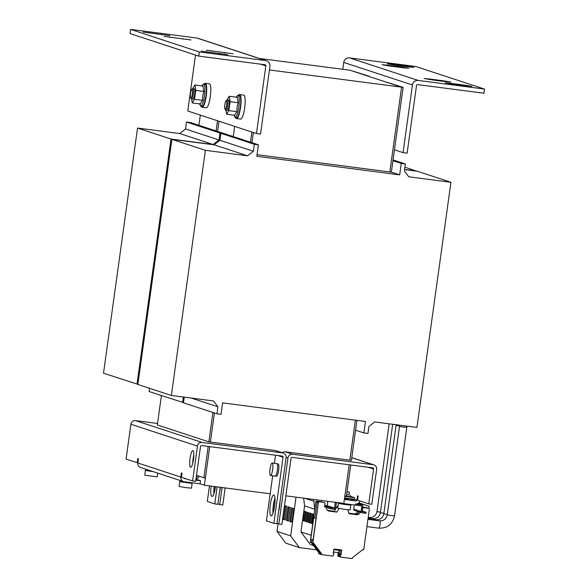<?xml version="1.0" encoding="UTF-8"?>
<svg xmlns="http://www.w3.org/2000/svg" width="588" height="588" viewBox="0 0 588 588"><rect width="100%" height="100%" fill="white"/><g stroke="black" fill="none" stroke-linecap="round" stroke-linejoin="round"><path stroke-width="0.88" d="M274.603 506.143A10.511 2.22 -82.6 0 0 273.817 495.008A10.511 2.22 -82.6 0 0 270.311 504.732A10.511 2.22 -82.6 0 0 271.105 515.86A10.511 2.22 -82.6 0 0 274.603 506.143M274.964 498.124A10.511 2.22 -82.6 0 0 273.369 505.129A10.511 2.22 -82.6 0 0 273.008 513.14M211.114 486.114A10.511 2.22 -82.6 0 0 212.011 496.463A10.511 2.22 -82.6 0 0 215.509 486.739A10.511 2.22 -82.6 0 0 215.517 486.688M193.489 459.485A8.408 1.779 -82.6 0 0 192.857 450.577A8.408 1.779 -82.6 0 0 190.056 458.353A8.408 1.779 -82.6 0 0 190.688 467.262A8.408 1.779 -82.6 0 0 193.489 459.485M192.761 463.27A8.408 1.779 97.4 0 1 193.114 458.758A8.408 1.779 97.4 0 1 193.842 454.965M405.926 66.562L405.999 66.018L414.018 67.341L408.792 66.936L395.54 65.209L387.382 63.813L392.755 64.298L392.681 64.812M400.619 67.444L400.7 66.907L408.719 68.223L403.486 67.818L390.241 66.099L382.075 64.702L387.448 65.18L387.374 65.702M463.888 85.591L463.969 85.047L471.988 86.37L466.754 85.966L453.51 84.246L445.344 82.842L450.717 83.327L450.651 83.841M442.698 81.262L442.779 80.718L450.798 82.041L445.564 81.636L432.32 79.909L424.154 78.513L429.527 78.998L429.46 79.512M164.309 36.419L190.953 39.947L164.309 36.419M143.119 32.09L169.763 35.618L143.119 32.09M206.388 50.237L233.032 53.758L206.388 50.237M201.089 51.119L227.725 54.647L201.089 51.119M279.976 501.807A10.511 2.22 97.4 0 1 279.55 506.782A10.511 2.22 97.4 0 1 278.616 511.597M220.463 487.327A10.511 2.22 97.4 0 1 220.456 487.386A10.511 2.22 97.4 0 1 219.522 492.193M272.222 463.035A6.306 1.33 97.4 0 1 272.663 469.577A6.306 1.33 97.4 0 1 270.539 475.53A6.306 1.33 97.4 0 1 270.487 475.516A6.306 1.33 97.4 0 1 270.054 468.981A6.306 1.33 97.4 0 1 272.171 463.021A6.306 1.33 97.4 0 1 272.222 463.035M276.801 463.631A6.306 1.33 97.4 0 1 276.86 463.631A6.306 1.33 97.4 0 1 276.911 463.645A6.306 1.33 97.4 0 1 277.345 470.187A6.306 1.33 97.4 0 1 275.228 476.14A6.306 1.33 97.4 0 1 275.177 476.126M275.485 476.067L276.566 476.206A6.203 1.308 -82.6 0 0 278.631 470.474A6.203 1.308 -82.6 0 0 278.168 463.91L277.08 463.763M320.012 553.323L318.725 552.904L318.99 553.778L321.562 554.624L321.305 553.749L320.012 553.323L319.953 553.764L321.239 554.19M362.708 507.025L368.448 508.289A1.051 1.029 -71.8 0 1 369.323 509.458L363.766 549.523L362.781 549.633L352.499 557.659L352.131 558.6L341.253 557.181A1.051 1.029 -71.8 0 1 340.379 556.013L339.092 555.587A1.051 1.029 108.2 0 0 339.783 556.718L341.069 557.145M338.467 503.321L337.688 508.135L344.568 509.34L350.183 509.87L350.749 505.026M338.357 503.35L350.852 505.085M338.526 502.894L338.592 503.431L345.222 504.548L350.749 505.07L350.823 504.497M348.427 499.102L344.494 498.697M349 494.934L346.597 494.751M346.986 491.943L349.456 492.163L347.016 491.7M349.088 494.846L346.589 494.802M190.431 93.727A4.388 0.926 97.4 0 1 191.725 89.405A4.388 0.926 97.4 0 1 192.313 93.624A4.388 0.926 97.4 0 1 190.622 97.895A4.388 0.926 97.4 0 1 190.431 93.727M191.725 89.405L192.644 88.663A5.255 1.11 97.4 0 1 192.893 88.575A5.255 1.11 97.4 0 1 193.342 93.727A5.255 1.11 97.4 0 1 191.541 98.997A5.255 1.11 97.4 0 1 191.321 98.843L190.622 97.895M192.893 88.575L194.246 88.744A5.255 1.11 97.4 0 1 194.694 93.896A5.255 1.11 97.4 0 1 192.886 99.174L191.541 98.997M191.578 99.004L192.225 102.929L200.243 103.973L202.47 100.394L202.713 95.851L203.808 91.427L202.926 86.032L194.907 84.988L192.666 88.648M201.471 106.546A12.091 2.558 -82.6 0 0 202.191 107.273L206.27 107.802A12.091 2.558 -82.6 0 0 210.298 96.63A12.091 2.558 -82.6 0 0 209.394 83.827L205.315 83.298A12.091 2.558 -82.6 0 0 204.426 83.819M202.191 107.273A12.091 2.558 -82.6 0 0 206.226 96.094A12.091 2.558 -82.6 0 0 205.315 83.298M235.817 117.821A12.091 2.558 -82.6 0 0 236.545 118.556L240.624 119.085A12.091 2.558 -82.6 0 0 244.652 107.905A12.091 2.558 -82.6 0 0 243.741 95.102L239.661 94.572A12.091 2.558 -82.6 0 0 238.779 95.094M236.545 118.556A12.091 2.558 -82.6 0 0 240.573 107.376A12.091 2.558 -82.6 0 0 239.661 94.572M225.932 110.279L226.578 114.212L234.597 115.255L236.824 111.669L237.06 107.134L238.162 102.702L237.273 97.307L229.254 96.263L227.019 99.923M224.785 105.002A4.388 0.926 97.4 0 1 226.079 100.68A4.388 0.926 97.4 0 1 226.667 104.899A4.388 0.926 97.4 0 1 224.976 109.17A4.388 0.926 97.4 0 1 224.785 105.002M226.079 100.68L226.99 99.945A5.255 1.11 97.4 0 1 227.247 99.85A5.255 1.11 97.4 0 1 227.696 105.002A5.255 1.11 97.4 0 1 225.888 110.272A5.255 1.11 97.4 0 1 225.667 110.118L224.976 109.17M227.247 99.85L228.592 100.026A5.255 1.11 97.4 0 1 229.041 105.178A5.255 1.11 97.4 0 1 227.24 110.448L225.888 110.272M145.618 469.143L145.574 470.451L153.497 471.73L145.449 470.334M145.339 470.363L144.81 475.222L157.172 476.89L157.694 473.112M179.965 480.418L179.928 481.726L192.085 483.365L192.158 482.792M179.803 481.616L179.024 486.43L185.904 487.636L191.519 488.165L192.085 483.321M179.693 481.645L192.188 483.38M314.073 499.506L313.83 501.233L314.793 509.267L304.569 505.915L300.96 531.927L310.405 544.598L313.566 545.635M311.53 542.467L311.89 539.865L310.751 539.49L313.786 517.638L314.925 518.013L317.086 502.409L318.38 502.828L312.816 542.893L310.243 542.048L314.793 509.267L311.177 535.278L300.96 531.927M304.599 521.152L303.055 520.645L304.356 511.281L305.9 511.788L304.599 521.152M278.065 523.702L276.999 531.398L285.746 543.128L299.395 547.612L316.719 549.861M296.021 497.161L290.648 535.874L276.999 531.398M289.73 521.431L291.604 507.907L293.794 508.62L291.92 522.151L289.73 521.431L290.744 521.563L292.596 508.23M307.156 521.99L305.606 521.482L306.907 512.119L308.457 512.626L307.156 521.99M312.265 523.673L310.721 523.166L312.015 513.794L313.566 514.302L312.265 523.673M282.901 519.189L284.776 505.665L286.966 506.378L285.092 519.91L282.901 519.189L283.916 519.322L285.768 505.989M286.312 520.307L288.194 506.782L290.384 507.503L288.502 521.027L286.312 520.307L287.334 520.439L289.186 507.106M309.707 522.828L308.163 522.32L309.464 512.957L311.008 513.464L309.707 522.828M257.052 154.695L391.358 172.166L403.125 87.362L401.597 87.164L389.829 171.968L401.597 87.164L269.436 69.972M253.34 132.513L251.921 142.7L253.34 132.513M355.387 420.163L349.831 460.213L355.387 420.163M214.422 412.974L210.386 442.066L214.422 412.974M363.884 432.922L367.963 433.452L368.926 426.484L374.747 421.941L416.929 427.432L450.952 182.28L408.763 176.79L404.39 170.924L405.36 163.956L401.281 163.427L399.693 174.871L256.831 156.283L258.419 144.832L254.347 144.303L253.377 151.278L247.563 155.813L205.374 150.33L171.358 395.474L213.54 400.965L217.913 406.83L216.95 413.805L221.022 414.334L222.609 402.89L365.471 421.478L363.884 432.922L355.556 430.188M399.693 174.871L391.365 172.137M253.377 151.278L219.883 140.282L214.069 144.817L171.88 139.334L137.864 384.478L171.358 395.474M247.563 155.813L214.069 144.817M205.374 150.33L171.88 139.334M217.913 406.83L191.188 398.061M184.242 397.157L183.456 402.809L216.95 413.805M450.952 182.28L417.458 171.284L404.573 169.609M405.36 163.956L393.056 159.914M401.281 163.427L392.953 160.686M258.419 144.832L224.932 133.836L220.853 133.307L219.883 140.282M254.347 144.303L220.853 133.307M282.071 452.694A4.204 4.109 -71.8 0 1 285.18 451.797L351.418 460.419L356.916 420.361M212.929 412.482L208.858 441.853L157.334 424.94L161.406 395.57M233.26 136.578L234.671 126.391M251.848 132.028L250.437 142.215M350.727 464.983L346.383 496.294L344.855 496.096L349.199 464.785L343.84 503.379L285.834 495.831M403.125 87.362L384.427 81.526M208.218 446.439L203.874 477.757L205.403 477.956L209.747 446.637L204.396 485.24L200.096 483.828L200.53 480.705L195.973 479.205M224.05 133.726L219.993 133.028L219.03 139.995L185.536 129.007L179.715 133.542L137.533 128.052L103.517 373.204L137.886 384.317M219.03 139.995L213.209 144.538L179.715 133.542M213.209 144.538L171.027 139.047L137.533 128.052M171.027 139.047L137.004 384.199M149.55 388.315L149.109 391.535L183.478 402.64M183.36 397.04L182.596 402.523M416.576 171.174L404.911 167.168M416.598 171.005L404.595 169.44M224.072 133.557L190.578 122.561L186.499 122.032L185.536 129.007M219.993 133.028L186.499 122.032M368.735 76.374L367.25 75.889M368.772 76.087L350.073 70.251L401.597 87.164M217.501 120.746L216.083 130.933M218.986 121.238L217.575 131.425M198.913 125.295L200.324 115.108M180.81 477.081A4.204 4.109 108.2 0 0 183.574 481.609L140.635 467.511A4.204 4.109 -71.8 0 1 137.871 462.984L180.81 477.081L181.383 472.914L182.03 473.127L181.449 477.294L192.614 480.955L195.672 481.351L200.508 446.498A1.051 1.029 108.2 0 1 201.669 445.586L282.174 456.06A1.051 1.029 108.2 0 1 283.048 457.236L273.876 523.313L266.415 520.858L272.67 475.81M157.533 423.478L135.549 420.618L202.103 442.463L282.608 452.944L275.147 450.489L208.858 441.853M274.405 463.315L275.529 455.2M183.574 481.609A4.204 4.109 108.2 0 0 184.309 481.77L200.096 483.828M273.876 523.313L276.933 523.71L286.106 457.633A4.204 4.109 108.2 0 0 282.608 452.944M275.147 450.489A4.204 4.109 -71.8 0 1 275.882 450.658L283.342 453.105M220.206 487.29L217.839 504.306L214.782 503.909L207.321 501.461L209.482 485.901M217.148 486.893L214.782 503.909M214.172 486.511A10.511 2.22 -82.6 0 0 213.914 493.744M137.886 462.859L126.06 459.103L130.896 424.249A4.204 4.109 -71.8 0 1 135.549 420.618M137.871 462.984L138.445 458.824L137.805 458.611L137.224 462.771M192.614 480.955L197.45 446.101A4.204 4.109 108.2 0 1 202.103 442.463M183.978 478.118A1.051 1.029 108.2 0 0 184.742 478.647L186.153 478.838M195.848 480.095L200.53 480.705M226.578 114.212L228.798 110.632L230.143 101.658L229.254 96.263M236.824 111.669L228.798 110.632M238.162 102.702L230.143 101.658M202.47 100.394L194.452 99.35L195.789 90.383L194.907 84.988M192.225 102.929L194.452 99.35M203.808 91.427L195.789 90.383M196.267 477.074A1.051 1.029 108.2 0 0 197.362 476.162L197.436 475.641L203.874 477.757M394.46 149.8L403.052 152.615L412.438 84.981A5.255 5.13 108.2 0 1 418.252 80.438L484.483 89.06L483.909 93.22L417.671 84.606A1.051 1.029 108.2 0 0 416.51 85.51L407.124 153.145L403.052 152.615M484.483 89.06L415.782 66.503L349.551 57.889A5.255 5.13 -71.8 0 0 343.73 62.424L342.782 69.303M405.999 66.018L392.755 64.298M400.7 66.907L387.448 65.18M463.969 85.047L450.717 83.327M442.779 80.718L429.527 78.998M344.811 496.404L354.498 497.668L350.22 496.257M344.59 497.962L354.285 499.227L354.498 497.668M350.367 495.155L350.154 496.713L344.847 496.147M196.047 478.639A2.631 2.565 108.2 0 0 198.891 476.361L198.92 476.126M266.474 60.785A5.255 5.13 108.2 0 0 265.555 60.571L199.325 51.957L130.624 29.4L196.855 38.022A5.255 5.13 -71.8 0 1 197.774 38.227L266.474 60.785A5.255 5.13 108.2 0 1 269.929 66.437L260.543 134.071L256.471 133.542L187.77 110.985L195.525 55.059M260.506 64.151L265.857 65.907L256.471 133.542M265.857 65.907A1.051 1.029 108.2 0 0 264.982 64.731L198.744 56.117L130.044 33.56L130.624 29.4M199.325 51.957L198.744 56.117M361.275 505.856L336.446 502.63L335.564 508.23A1.154 1.132 108.2 0 1 334.285 509.23L330.316 508.716L324.591 506.834M362.157 511.016L366.118 512.317L362.061 511.678L362.825 506.165A1.154 1.132 108.2 0 0 361.863 504.879L355.343 504.026A4.204 4.109 108.2 0 0 359.878 500.961M335.395 502.284A1.154 1.132 108.2 0 0 335.314 502.586L334.55 508.098L327.215 505.695L327.825 501.299M368.632 508.326L366.059 507.481A1.051 1.029 108.2 0 0 365.876 507.444M368.845 508.422L369.154 506.246L363.685 504.511L358.908 503.887M363.685 504.511L358.739 502.88M354.292 504.952L353.711 509.142A1.154 1.132 108.2 0 0 354.468 510.384L361.804 512.795A1.154 1.132 108.2 0 0 362.002 512.839L365.979 513.353L366.118 512.317M327.567 510.399L334.227 511.266L337.505 506.077L337.968 506.143M348.868 513.17L354.094 513.853A3.153 3.08 108.2 0 0 357.533 511.391M361.804 506.033L361.039 511.545A1.154 1.132 108.2 0 0 361.804 512.795M369.154 506.246L358.783 502.843M303.643 498.154L304.569 505.915M314.793 509.267L315.8 501.983A1.051 1.029 108.2 0 1 316.961 501.079L324.128 502.52A1.051 1.029 -71.8 0 1 325.002 503.688L324.583 506.709L325.561 507.157M324.128 502.52L318.255 501.498L321.732 501.711A1.051 1.029 108.2 0 0 321.548 501.674M327.215 505.695L324.752 505.482M290.648 535.874L299.395 547.612M333.337 552.022L338.122 552.646L338.945 552M327.097 505.783L334.55 508.098M334.227 511.266L327.869 510.693M337.953 506.224L337.505 506.077M313.83 501.233L304.951 498.323M330.316 508.716L330.456 507.672L324.708 505.79M334.432 508.194L330.456 507.672M368.448 508.289L363.869 507.687A1.051 1.029 -71.8 0 0 362.7 508.598L362.355 511.082M337.806 555.168L339.092 555.587L339.298 554.131L338.004 553.705L337.806 555.168A1.051 1.029 108.2 0 0 338.497 556.299L339.783 556.718M338.004 553.705L338.739 553.484L339.261 549.721M339.092 508.488L336.799 512.111L329.155 511.119A3.153 3.08 -71.8 0 1 326.531 507.598L326.553 507.481M318.38 502.828A1.051 1.029 -71.8 0 1 319.541 501.924M318.725 552.904L321.467 553.617L313.735 543.253L312.816 542.893M321.562 554.624L332.44 556.035A1.051 1.029 -71.8 0 0 333.602 555.131L333.808 553.675L333.161 553.271L334.058 549.045L341.599 550.023L341.312 554.33L340.584 554.558L340.379 556.013M360.113 512.236A3.153 3.08 -71.8 0 1 356.666 514.698L349.029 513.706L347.839 509.737M336.799 512.111L335.513 511.692M318.894 552.771L311.486 542.834M310.243 542.048L313.286 543.43M313.081 539.872L310.751 539.49M313.191 539.086L312.684 539.747M313.059 540.019L311.89 539.865L313.029 540.24L316.065 518.388L314.925 518.013M333.668 549.648L339.173 550.361M312.897 543.43L314.764 545.274L313.47 544.856L312.257 543.216L312.897 543.43M314.771 545.943L316.631 547.788L315.344 547.362L314.124 545.73L314.771 545.943M316.638 548.45L318.505 550.294L317.219 549.876L315.999 548.236L316.638 548.45M318.512 550.963L320.372 552.808L319.086 552.382L317.865 550.75L318.512 550.963M333.205 553.477L333.808 553.675M339.298 554.131L340.584 554.558M318.99 553.778L320.276 554.197M319.534 551.676L319.086 552.382M317.667 549.17L317.219 549.876M315.793 546.656L315.344 547.362M313.918 544.15L313.47 544.856M344.392 499.425L355.777 500.902A1.051 1.029 108.2 0 0 356.938 499.998L357.519 495.838L358.158 496.044L357.585 500.212L368.75 503.872L373.586 469.018A1.051 1.029 108.2 0 0 372.711 467.842L292.207 457.368A1.051 1.029 108.2 0 0 291.045 458.28L281.88 524.349L278.822 523.952L287.988 457.876A4.204 4.109 108.2 0 1 292.64 454.245L373.145 464.718L351.734 457.692M368.75 503.872L371.8 504.269L376.643 469.415A4.204 4.109 108.2 0 0 373.145 464.718M274.302 500.322L272.942 510.105M276.985 523.349L278.822 523.952M214.429 486.541L213.848 490.708M217.891 503.953L219.728 504.555L222.088 487.54M219.728 504.555L222.786 504.952L225.145 487.937M270.171 493.795L204.396 485.24M350.073 70.251L259.367 58.447M309.736 522.636L308.163 522.32M309.185 522.453L310.457 513.287M288.532 520.836L287.334 520.439M285.114 519.719L283.916 519.322M312.294 523.474L310.721 523.166M311.736 523.298L313.007 514.125M307.179 521.799L305.606 521.482M306.627 521.615L307.899 512.449M291.942 521.953L290.744 521.563M304.628 520.961L303.055 520.645M304.07 520.777L305.348 511.604M396.143 424.859L392.843 424.293M399.561 425.977L396.172 425.396L396.15 424.727M378.738 528.142A3.682 0.779 -82.6 0 0 378.768 528.149C387.294 528.406 392.541 524.327 394.526 515.926L406.793 427.483L399.583 426.513L399.568 425.168M373.248 519.336A3.682 0.779 -82.6 0 0 372.924 518.623A3.682 0.779 -82.6 0 0 372.895 518.616A3.682 0.779 -82.6 0 0 372.858 518.609M383.89 513.302L380.407 512.677L392.674 424.271M376.665 520.453A3.682 0.779 -82.6 0 0 376.335 519.741A3.682 0.779 -82.6 0 0 376.305 519.733A3.682 0.779 -82.6 0 0 376.276 519.733M387.301 514.426L383.824 513.794L396.091 425.352M366.949 526.613L378.768 528.149A3.682 0.779 -82.6 0 0 380.01 524.68A3.682 0.779 -82.6 0 0 379.752 520.858A3.682 0.779 -82.6 0 0 379.723 520.858A3.682 0.779 -82.6 0 0 379.686 520.85M394.526 515.926L387.235 514.919L399.509 426.469M369.837 518.212A3.682 0.779 -82.6 0 0 369.507 517.499A3.682 0.779 -82.6 0 0 369.477 517.491A3.682 0.779 -82.6 0 0 369.448 517.491M380.473 512.185L376.996 511.553L389.168 423.816M169.469 37.345L169.542 36.824M148.279 33.016L148.352 32.494M211.548 51.156L211.621 50.642M206.241 52.045L206.314 51.523M199.78 103.914A10.922 2.308 -82.6 0 0 204.381 96.344A10.922 2.308 -82.6 0 0 204.602 85.914A10.922 2.308 -82.6 0 0 202.118 85.929M234.127 115.189A10.922 2.308 -82.6 0 0 238.735 107.619A10.922 2.308 -82.6 0 0 238.956 97.189A10.922 2.308 -82.6 0 0 236.472 97.204M277.705 455.48L283.048 457.236M130.896 424.249L197.45 446.101M197.362 476.162L196.436 475.854M343.73 62.424L412.438 84.981M349.551 57.889L418.252 80.438M265.555 60.571L196.855 38.022M361.863 504.879L357.835 503.556M333.727 502.064L335.314 502.586M362.575 507.268L367.346 507.907M353.711 509.142L361.039 511.545M356.666 514.698L354.094 513.853M358.871 511.553C358.43 513.427 357.261 514.331 355.38 514.272L348.949 513.442M316.961 501.079L318.255 501.498L317.086 502.409L315.8 501.983M363.869 507.687L362.671 507.297M328.089 510.766L329.155 511.119M310.567 542.474L313.139 543.319M340.966 554.602L338.387 553.756M338.739 553.484L340.026 553.911L340.261 549.854M339.68 554.183L341.312 554.33M311.853 542.9L312.287 542.959M341.863 550.375L340.312 549.604M318.667 553.345L319.953 553.764M348.574 498.543L355.777 500.902M356.938 499.998L354.292 499.131M368.235 467.262L373.586 469.018M286.135 457.273L287.988 457.876M285.18 451.797L292.64 454.245M219.486 53.795L219.567 53.251M224.792 52.905L224.866 52.361M161.524 34.758L161.597 34.214M182.714 39.095L182.787 38.551M406.793 427.483L406.918 426.131M270.539 475.53L275.228 476.14M368.139 517.991L372.895 518.616C376.908 518.748 379.407 516.771 380.407 512.677M368.051 518.66L376.305 519.733C380.318 519.873 382.825 517.896 383.824 513.794M367.956 519.322L379.723 520.858C383.736 520.99 386.235 519.013 387.235 514.919M368.235 517.33L369.477 517.491C373.49 517.631 375.997 515.654 376.996 511.553M348.493 499.131L348.581 498.484M349.066 494.971L349.456 492.163M202 86.193C203.838 83.694 204.742 82.923 204.727 83.893L205.91 85.436C206.572 87.95 206.557 91.647 205.874 96.528C203.911 106.906 202.742 106.053 201.772 106.553C201.574 107.508 200.89 106.531 199.729 103.628M236.354 97.476C238.184 94.969 239.096 94.205 239.081 95.168L240.264 96.711C240.926 99.225 240.911 102.922 240.22 107.802C238.265 118.181 237.089 117.328 236.119 117.828C235.92 118.783 235.244 117.806 234.083 114.903M357.857 503.541L362.068 504.923M323.018 502.137L324.311 502.564M362.62 549.765L363.053 549.905M373.88 464.887L351.749 457.626M272.171 463.021L276.86 463.631"/></g></svg>
